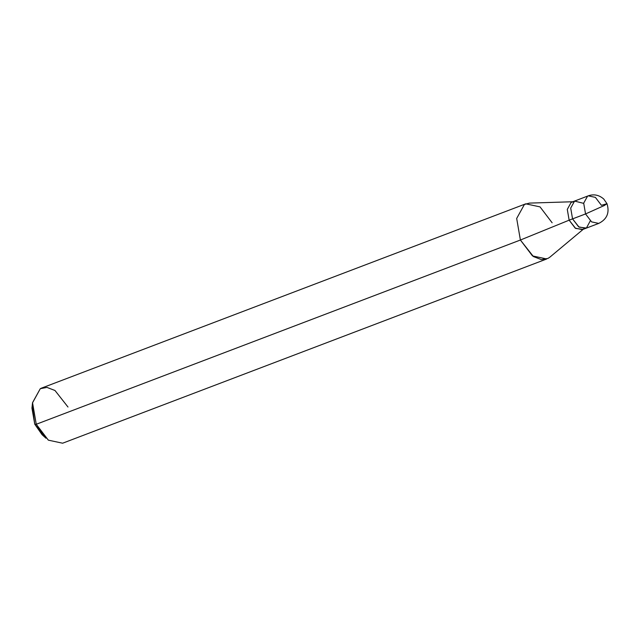 <?xml version="1.0" encoding="UTF-8"?>
<svg xmlns="http://www.w3.org/2000/svg" width="639" height="639" viewBox="0 0 639 639"><rect width="100%" height="100%" fill="white"/><g stroke="black" fill="none" stroke-linecap="round" stroke-linejoin="round"><path stroke-width="0.96" d="M573.654 201.716L571.162 202.387L567.288 209.384L569.141 220.175L572.56 218.881L578.607 226.821L585.739 228.355L578.607 226.821L572.56 218.881L579.07 227.149L586.41 228.043L590.316 220.83L586.41 228.043L579.07 227.149L572.56 218.881L570.707 208.082L574.581 201.085L575.252 200.782L574.581 201.085L570.707 208.082L572.56 218.881L585.548 213.937L583.687 203.146L587.568 196.149L588.239 195.838L587.568 196.149L583.687 203.146L585.548 213.937L572.56 218.881L570.707 208.082L574.581 201.085L583.671 203.362L574.581 201.085L570.707 208.082L572.56 218.881L569.141 220.175L567.288 209.384L571.162 202.387L588.239 195.838L595.372 197.363L601.419 205.311L606.986 203.697L604.422 205.462L585.548 213.937L604.422 205.462L606.986 203.697L603.783 199.064C599.094 194.951 593.911 193.873 588.239 195.838M606.986 203.697C609.766 212.699 607.01 219.273 598.727 223.41L591.594 221.885L585.548 213.937L591.594 221.885L598.727 223.41L582.329 229.649L575.188 228.123L569.141 220.175L520.394 240.024L516.679 218.442L524.427 204.448L529.443 203.106L572.704 201.748M552.128 222.771L540.035 206.884L525.769 203.825L524.427 204.448L516.679 218.442L520.394 240.024L36.255 424.272L34.754 424.192L43.907 436.173M67.99 407.019L54.978 390.485L46.966 387.41L40.289 388.688L32.517 402.866L36.255 424.272L32.533 402.682L40.289 388.688L41.631 388.073L525.769 203.825M32.333 405.773L34.754 424.192L31.95 408.137L32.517 402.866M583.199 229.321L549.979 257.07L548.094 258.356L541.425 259.634L533.413 256.558L520.394 240.024L569.141 220.175L575.651 228.442L582.992 229.345L583.926 228.714M520.394 240.024L532.487 255.919L546.752 258.971L62.614 443.21L48.348 440.159L36.255 424.272L520.394 240.024M36.255 424.272L45.976 438.226L42.046 434.664L34.754 424.192L36.255 424.272"/></g></svg>
